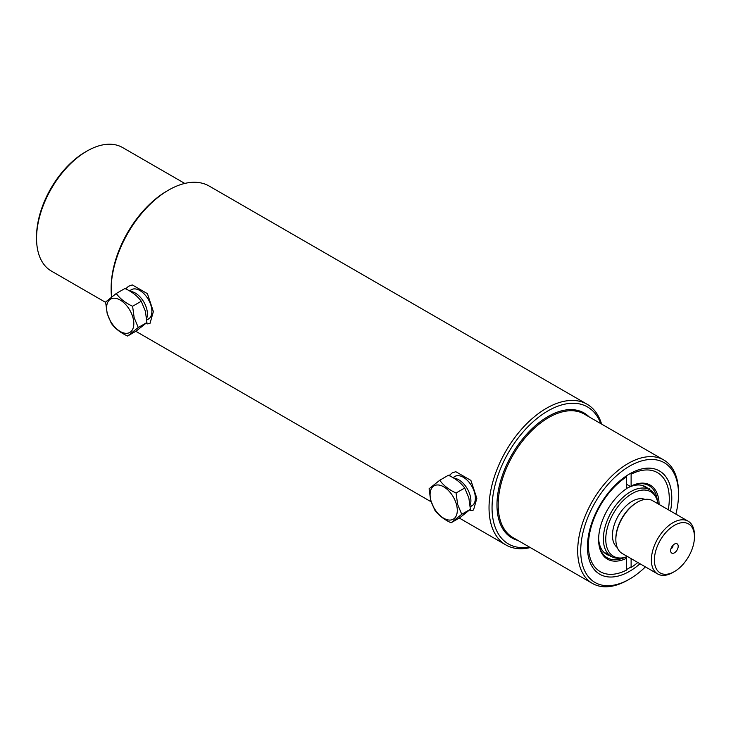 <?xml version="1.0" encoding="UTF-8"?>
<svg xmlns="http://www.w3.org/2000/svg" width="731" height="731" viewBox="0 0 731 731"><rect width="100%" height="100%" fill="white"/><g stroke="black" fill="none" stroke-linecap="round" stroke-linejoin="round"><path stroke-width="1.1" d="M600.763 423.605A79.094 45.669 120 0 0 547.985 410.877A79.094 45.669 120 0 0 492.849 496.44A79.094 45.669 120 0 0 529.472 547.09M530.295 547.565A81.232 46.903 -60 0 1 505.861 544.933A81.232 46.903 -60 0 1 493.407 479.847A81.232 46.903 -60 0 1 546.477 408.263A81.232 46.903 -60 0 1 587.094 404.234A81.232 46.903 -60 0 1 601.586 424.09M111.149 289.577L111.149 287.831A79.094 45.669 -60 0 1 167.07 190.965L168.587 190.087A81.232 46.903 120 0 0 111.149 289.577A81.232 46.903 120 0 0 111.532 297.024M640.018 563.765A59.64 34.43 -60 0 1 629.61 571.286A59.64 34.43 -60 0 1 587.441 546.934A59.64 34.43 -60 0 1 629.61 473.889L629.61 473.889A59.64 34.43 -60 0 1 670.482 511.006M626.586 569.504A57.502 33.197 120 0 0 628.103 568.663A57.502 33.197 120 0 0 631.118 566.79M630.643 473.386A57.502 33.197 120 0 0 628.852 474.337M629.61 466.122A69.153 39.922 120 0 0 580.716 550.818A69.153 39.922 120 0 0 629.61 579.053L628.103 579.921A71.291 41.164 -60 0 1 592.457 583.448A71.291 41.164 -60 0 1 581.529 526.329A71.291 41.164 -60 0 1 628.103 463.5A71.291 41.164 -60 0 1 663.748 459.973A71.291 41.164 -60 0 1 678.514 492.612L678.514 494.357A69.153 39.922 120 0 0 629.61 466.122M36.55 238.388L36.55 236.643A69.153 39.922 -60 0 1 85.445 151.947L86.962 151.079A71.291 41.164 120 0 0 36.55 238.388A71.291 41.164 120 0 0 51.316 271.027L105.62 302.378M449.126 475.607L452.142 472.948L455.779 471.687L470.901 480.413L476.85 498.368L473.524 509.973L470.901 510.649A21.373 12.345 -120 0 0 473.743 509.836M469.686 509.946L470.901 510.649M125.65 288.855L128.665 286.196L132.311 284.935L147.424 293.661L153.373 311.607L150.047 323.221L147.424 323.888A21.373 12.345 -120 0 0 150.266 323.084M146.209 323.193L147.424 323.888M130.529 290.28A17.005 9.814 60 0 1 131.543 289.586A17.005 9.814 60 0 1 139.868 290.527A17.005 9.814 60 0 1 150.924 305.348A17.005 9.814 60 0 1 148.548 319.027A17.005 9.814 60 0 1 147.434 319.566M453.997 477.032A17.005 9.814 60 0 1 455.02 476.347A17.005 9.814 60 0 1 463.335 477.288A17.005 9.814 60 0 1 474.401 492.1A17.005 9.814 60 0 1 472.016 505.788A17.005 9.814 60 0 1 470.91 506.318M184.76 183.435L122.607 147.552A71.291 41.164 120 0 0 86.962 151.079L85.445 151.947M587.094 404.234L209.203 186.067A81.232 46.903 120 0 0 168.587 190.087L167.07 190.965M628.103 579.921L629.61 579.053A69.153 39.922 120 0 0 645.418 566.89M675.883 514.121A69.153 39.922 120 0 0 678.514 494.357M128.948 286.04A21.373 12.345 -120 0 0 126.171 289.11M452.425 472.793A21.373 12.345 -120 0 0 449.647 475.863M658.046 503.823A37.244 21.501 120 0 0 656.703 498.962A37.244 21.501 120 0 0 632.096 493.608A37.244 21.501 120 0 0 606.2 533.456A37.244 21.501 120 0 0 622.702 557.854A37.244 21.501 120 0 0 627.582 556.583M622.702 557.854L620.875 558.1A38.478 22.213 -60 0 1 611.344 556.474A38.478 22.213 -60 0 1 605.451 525.635A38.478 22.213 -60 0 1 630.588 491.735A38.478 22.213 -60 0 1 649.822 489.825A38.478 22.213 -60 0 1 655.999 497.263L656.703 498.962M615.849 539.515L615.849 538.637A29.395 16.968 -60 0 1 636.637 502.636L637.386 502.206A30.464 17.59 120 0 0 615.849 539.515A30.464 17.59 120 0 0 622.154 553.458L657.681 573.963A30.464 17.59 -60 0 1 653.011 549.557A30.464 17.59 -60 0 1 672.913 522.711A30.464 17.59 -60 0 1 688.145 521.203A30.464 17.59 -60 0 1 694.45 535.147L694.45 536.892A28.326 16.356 120 0 0 674.421 525.333A28.326 16.356 120 0 0 654.391 560.019A28.326 16.356 120 0 0 674.421 571.578L672.913 572.455A30.464 17.59 -60 0 1 657.681 573.963M674.421 552.819A5.345 3.088 120 0 0 678.14 547.099A5.345 3.088 120 0 0 675.773 543.599A5.345 3.088 120 0 0 674.421 544.092A5.345 3.088 120 0 0 670.894 552.051A5.345 3.088 120 0 0 674.421 552.819M670.912 548.871A2.668 1.544 120 0 0 671.149 548.753A2.668 1.544 120 0 0 673.023 545.207M617.211 547.428A27.787 16.045 -60 0 1 614.232 524.876A27.787 16.045 -60 0 1 632.096 501.329A27.787 16.045 -60 0 1 644.925 499.428M672.913 572.455L674.421 571.578A28.326 16.356 120 0 0 694.45 536.892M688.145 521.203L652.619 500.698A30.464 17.59 120 0 0 637.386 502.206L636.637 502.636M610.111 555.761A39.008 22.524 -60 0 1 598.634 538.902M626.586 488.463A39.008 22.524 -60 0 1 631.264 486.316A39.008 22.524 -60 0 1 648.589 489.112M657.379 500.918A41.685 24.068 120 0 0 648.945 485.612A41.685 24.068 120 0 0 630.369 486.471L626.586 484.287M631.118 558.63L631.118 567.457A57.182 33.014 120 0 0 637.825 562.495M668.28 509.735A57.182 33.014 120 0 0 669.285 498.807A57.182 33.014 120 0 0 631.118 474.227L630.606 473.322M630.369 486.471L631.118 486.033L631.118 474.227M631.118 486.033A42.754 24.68 -60 0 1 659.088 504.427M598.625 539.158A41.685 24.068 120 0 0 607.26 557.808A41.685 24.068 120 0 0 624.731 557.47M626.138 476.055L626.586 476.84A57.182 33.014 120 0 0 588.418 545.49A57.182 33.014 120 0 0 626.586 570.07L626.586 558.265A42.754 24.68 -60 0 1 598.625 539.606A42.754 24.68 -60 0 1 626.586 488.646L626.586 475.762M625.837 556.958L626.586 558.265L626.586 556.94M470.124 505.231A17.105 9.878 -120 0 0 470.17 495.572A17.105 9.878 -120 0 0 453.905 478.193M456.473 504.527A19.244 11.111 -120 0 0 439.039 485.064A19.244 11.111 -120 0 0 430.906 500.497A19.244 11.111 -120 0 0 448.341 519.96A19.244 11.111 -120 0 0 456.473 504.527M456.071 493.014L457.624 504.381L461.736 514.277L451.073 522.784C443.964 519.522 438.518 515.264 434.744 510.028L430.632 500.141L429.079 488.765L439.742 480.258C443.489 485.466 448.925 489.724 456.071 493.014L464.724 488.016C460.978 482.798 455.532 478.549 448.395 475.26L439.742 480.258M451.073 522.784L459.735 517.786L470.389 509.279L468.836 497.902L464.724 488.016M470.389 509.279L461.736 514.277M146.648 318.469A17.105 9.878 -120 0 0 146.693 308.82A17.105 9.878 -120 0 0 130.429 291.431M132.996 317.766A19.244 11.111 -120 0 0 115.562 298.312A19.244 11.111 -120 0 0 107.43 313.745A19.244 11.111 -120 0 0 124.864 333.208A19.244 11.111 -120 0 0 132.996 317.766M132.594 306.252L134.148 317.629L138.26 327.515L127.605 336.032C120.487 332.76 115.041 328.511 111.276 323.276L107.155 313.38L105.602 302.013L116.266 293.496C120.012 298.714 125.449 302.963 132.594 306.252L141.247 301.254C137.501 296.046 132.064 291.788 124.919 288.498L116.266 293.496M127.605 336.032L136.258 331.033L146.922 322.526L145.368 311.15L141.247 301.254M146.922 322.526L138.26 327.515M663.748 459.973L584.233 414.066A71.291 41.164 120 0 0 548.588 417.602A71.291 41.164 120 0 0 502.014 480.422A71.291 41.164 120 0 0 512.943 537.55L592.457 583.448M517.877 540.401A72.15 41.658 -60 0 1 499.492 485.174A72.15 41.658 -60 0 1 547.985 416.551A72.15 41.658 -60 0 1 589.168 416.917M505.861 544.933L459.287 518.041M431.107 501.777L135.811 331.289M611.344 556.474L603.678 552.042M649.822 489.825L642.156 485.393M611.481 556.547L610.275 556.675M649.96 489.898L649.466 488.792M456.29 475.854L452.9 477.599M473.076 504.929L470.252 506.738M132.814 289.101L129.433 290.847M149.599 318.177L146.776 319.986"/></g></svg>
